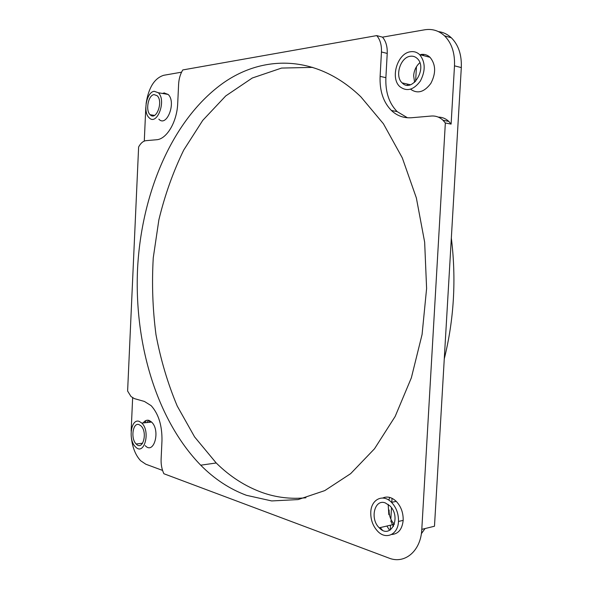 <?xml version="1.0" encoding="UTF-8"?>
<svg xmlns="http://www.w3.org/2000/svg" width="589" height="589" viewBox="0 0 589 589"><rect width="100%" height="100%" fill="white"/><g stroke="black" fill="none" stroke-linecap="round" stroke-linejoin="round"><path stroke-width="0.88" d="M451.336 238.03C456.387 279.223 454.031 319.496 444.268 358.863M150.688 421.282L150.386 422.203M424.006 54.416L422.821 55.432M389.668 497.411L388.858 500.157M388.173 504.383L388.836 514.69M390.743 520.897L392.303 524.232M392.745 525.035L393.533 526.36M421.349 533.737L425.044 528.561M148.421 420.259L148.376 421.253M163.484 93.099L163.462 93.622M149.466 420.575L149.385 422.306M145.888 420.553L145.108 422.74M164.567 92.937L164.522 93.806M379.264 527.818C369.708 519.019 374.435 498.809 385.206 502.866L389.808 505.782C401.919 517.127 390.654 540.179 379.264 527.818L394.387 524.284C390.721 520.404 388.961 515.647 389.101 510.008M392.024 498.301L391.795 502.299M391.486 507.77L390.846 519.115M390.5 525.189L390.227 530.056M147.309 421.356L147.257 422.519M414.597 82.342L413.64 75.723C414.082 70.363 416.151 66.02 419.847 62.706M416.445 66.712L415.613 81.363M384.47 497.366L384.146 498.184M386.899 526.036L389.123 529.563M154.09 94.615L157.167 95.72C163.624 101.47 156.159 121.4 150.143 114.73C145.269 110.526 148.273 95.028 154.09 94.615M154.244 91.295C146.609 91.884 142.7 112.182 149.076 117.69C156.954 126.458 166.79 100.314 158.294 92.738L154.244 91.295M162.512 93.46L164.029 92.981L168.108 94.424C176.648 101.956 166.768 127.872 158.846 119.155M144.283 141.102L145.807 107.412M146.094 103.605C148.531 87.717 154.392 78.278 163.676 75.296L181.559 72.182M382.717 498.014C387.216 496.048 391.722 497.16 396.235 501.364C401.043 506.488 403.355 512.82 403.178 520.367C402.184 529.297 398.319 534.009 391.582 534.503M398.481 521.456C398.657 513.873 396.338 507.512 391.53 502.358C383.034 493.383 371.114 499.362 370.776 512.231C370.591 519.734 372.896 526.08 377.704 531.278C385.883 540.106 398.076 534.643 398.481 521.456L403.178 520.367M382.349 530.115L380.222 527.597M182.781 69.944C180.308 74.059 178.916 78.808 178.614 84.19L177.716 103.311C177.068 121.989 166.621 139.365 156.424 139.762L146.065 140.661C143.193 141.014 140.712 143.12 138.621 146.978L127.614 391.052L131.008 396.515L134.351 398.606L144.43 401.455L151.167 405.674C158.596 413.942 162.196 425.626 161.975 440.734L161.106 459.295C160.922 464.515 161.842 469.337 163.882 473.74L388.836 558.041C404.636 564.542 420.892 551.12 421.798 529.356L445.343 122.983L443.031 120.274C439.637 117.115 435.735 115.702 431.317 116.033L411.615 117.734C403.818 118.279 397.074 115.864 391.39 110.474C383.299 102.192 379.544 90.824 380.111 76.364L381.458 51.972C381.731 45.11 380.155 39.654 376.732 35.605L182.781 69.944M221.361 84.352C261.59 54.829 316.109 53.702 360.843 96.802L383.417 123.764L402.302 157.881L416.357 197.933L424.654 242.182L426.605 288.477L422.077 334.471L411.358 377.814L395.16 416.452L374.523 448.759L350.646 473.659L324.775 490.608L298.108 499.582L271.691 500.937L246.393 495.29C229.541 488.988 214.322 478.953 200.724 465.2C156.144 419.316 134.071 342.717 137.583 268.348C141.537 194.083 171.355 121.268 221.361 84.352M139.026 424.603L141.021 425.899C147.935 432.348 142.781 451.321 136.177 443.981C130.419 438.709 132.827 422.129 139.026 424.603M139.173 421.371C131.03 418.183 127.909 439.895 135.448 446.815C144.099 456.468 150.894 431.553 141.816 423.079L139.173 421.371M143.208 422.939C144.835 420.634 146.749 419.788 148.951 420.391L151.609 422.077C160.745 430.478 153.906 455.194 145.211 445.637M131.141 431.163L132.643 397.833M162.571 470.42L145.785 464.198L140.661 460.753C135.61 455.356 132.518 447.706 131.384 437.782M410.356 56.257C412.955 55.903 415.223 56.625 417.167 58.436C428.056 68.029 412.05 93.585 402.162 82.902C394.527 76.371 400.329 57.207 410.356 56.257M410.614 51.736C397.442 53.076 389.911 78.146 399.902 86.701C406.83 91.869 413.64 89.999 420.34 81.076C425.7 70.695 425.449 61.867 419.604 54.593C417.027 52.207 414.03 51.25 410.614 51.736M421.047 54.46C424.463 53.989 427.459 54.939 430.029 57.31C435.845 64.451 436.125 73.132 430.868 83.351C424.286 92.171 417.513 94.122 410.548 89.204M407.573 85.191L407.051 84.006M407.433 117.763L397.163 111.601C389.071 103.362 385.316 92.053 385.883 77.682L387.223 53.43C387.496 46.612 385.92 41.186 382.497 37.151L424.588 29.811C432.142 28.581 438.783 30.584 444.511 35.819C451.66 42.968 454.988 52.973 454.494 65.828L451.108 124.095L448.796 121.4C445.74 118.551 442.236 117.123 438.275 117.115M451.108 124.095L445.343 122.983M376.732 35.605L382.497 37.151M438.407 31.6C443.259 32.226 447.566 34.287 451.329 37.784C458.47 44.897 461.798 54.829 461.305 67.588L434.483 526.235L421.798 529.356M312.685 67.382L281.586 68.066L252.254 78.028L225.727 95.941L202.726 120.406L183.739 150.048C173.107 171.9 164.817 195.18 158.868 219.881L153.258 257.835C151.748 283.626 152.654 309.24 155.982 334.677C160.679 359.724 167.762 383.513 177.23 406.042L194.606 436.928L216.207 462.976C229.894 476.508 245.208 486.352 262.142 492.507C276.16 497.506 290.752 499.258 305.934 497.771M381.458 51.972L387.223 53.43M380.111 76.364L385.883 77.682M454.494 65.828L461.305 67.588M154.517 115.4L150.143 114.73M168.108 94.424L158.294 92.738M396.235 501.364L391.53 502.358M142.626 443.215L136.177 443.981M151.609 422.077L141.816 423.079M410.4 84.764L402.162 82.902M430.029 57.31L419.604 54.593M443.031 120.274L448.796 121.4M391.39 110.474L397.163 111.601M444.511 35.819L451.329 37.784M200.724 465.2L216.207 462.976"/></g></svg>
